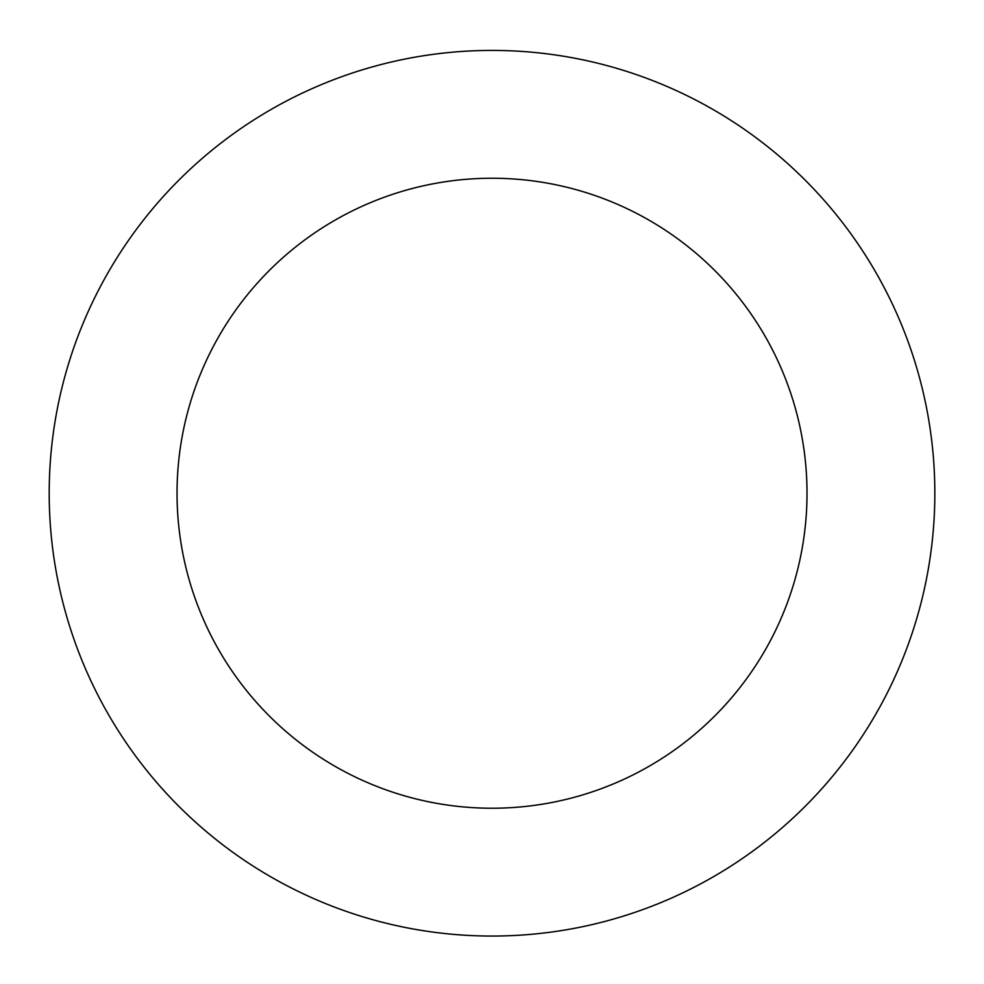 <?xml version="1.0" encoding="UTF-8"?>
<svg xmlns="http://www.w3.org/2000/svg" width="984" height="984" viewBox="0 0 984 984"><rect width="100%" height="100%" fill="white"/><g stroke="black" fill="none" stroke-linecap="round" stroke-linejoin="round"><path stroke-width="1.48" d="M713.068 876.941A442.825 442.825 0 0 0 713.794 109.95A442.825 442.825 0 0 0 49.2 492.812A442.825 442.825 0 0 0 713.068 876.941M649.255 766.179A314.991 314.991 0 0 0 649.772 220.588A314.991 314.991 0 0 0 177.034 492.935A314.991 314.991 0 0 0 649.255 766.179"/></g></svg>
